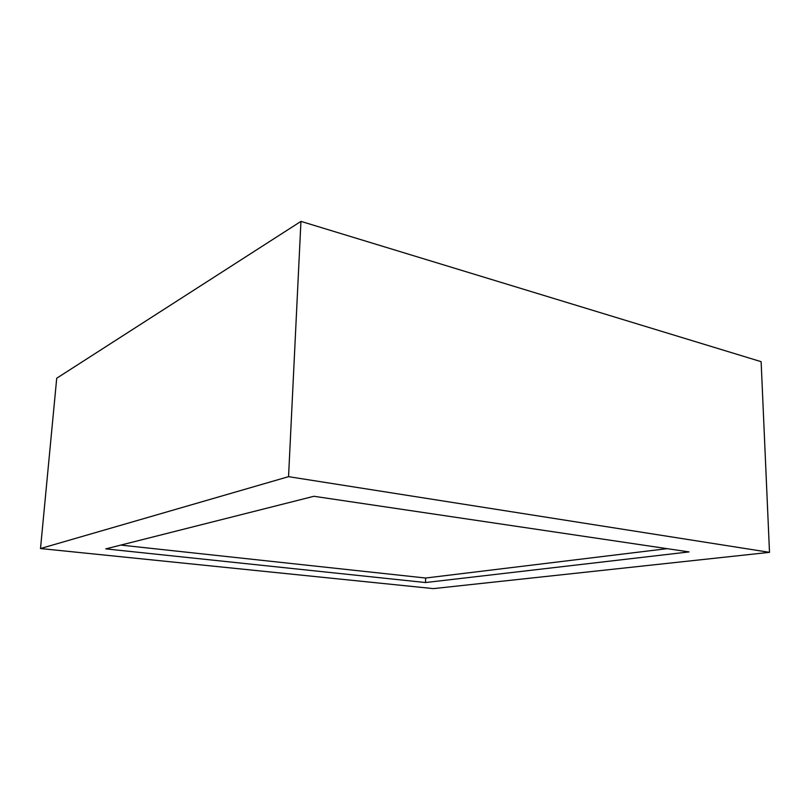<?xml version="1.0" encoding="UTF-8"?>
<svg xmlns="http://www.w3.org/2000/svg" width="810" height="810" viewBox="0 0 810 810"><rect width="100%" height="100%" fill="white"/><g stroke="black" fill="none" stroke-linecap="round" stroke-linejoin="round"><path stroke-width="1.21" d="M769.5 552.339L761.127 361.675L300.945 221.383L288.552 476.665L769.5 552.339L433.39 588.617L40.5 548.542L56.72 378.229L300.945 221.383M40.5 548.542L288.552 476.665M313.936 496.287L689.057 551.914L425.533 582.542L105.766 548.886L313.936 496.287M425.533 582.542L425.625 578.026L667.116 548.664M120.801 545.09L425.625 578.026"/></g></svg>
